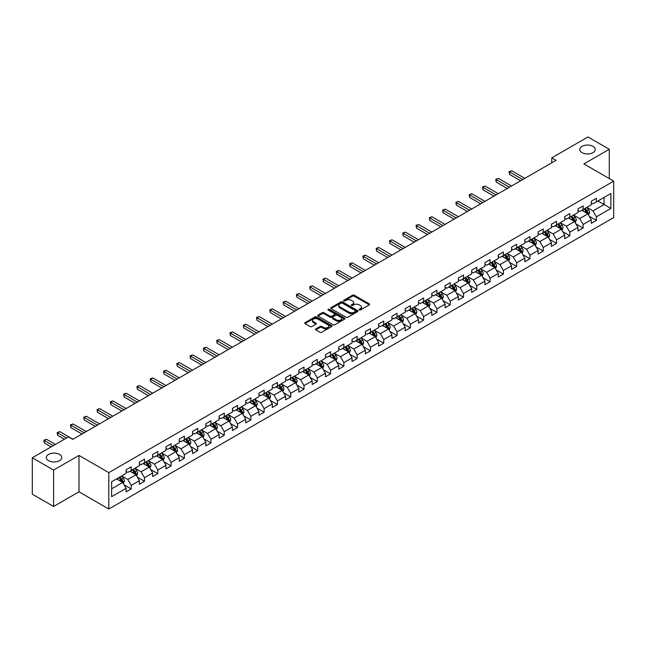 <?xml version="1.0" encoding="UTF-8"?>
<svg xmlns="http://www.w3.org/2000/svg" width="646" height="646" viewBox="0 0 646 646"><rect width="100%" height="100%" fill="white"/><g stroke="black" fill="none" stroke-linecap="round" stroke-linejoin="round"><path stroke-width="0.97" d="M359.233 309.975A0.832 0.476 0 0 0 360.403 309.975L369.294 304.847A1.179 0.686 0 0 0 369.633 304.363A1.179 0.686 0 0 0 369.294 303.886L354.234 295.19A1.179 0.686 0 0 0 352.563 295.19L343.68 300.325A0.832 0.476 0 0 0 344.851 300.996L345.998 300.333A3.787 2.188 0 0 1 351.351 300.333L352.603 301.06A3.787 2.188 0 0 1 353.717 302.603A3.787 2.188 0 0 1 352.603 304.145L351.456 304.815A0.832 0.476 0 0 0 352.627 305.485L353.774 304.823A3.787 2.188 0 0 1 359.128 304.823L360.387 305.55A3.787 2.188 0 0 1 361.494 307.092A3.787 2.188 0 0 1 360.387 308.643L359.233 309.305A0.832 0.476 0 0 0 359.233 309.975L359.233 309.305M59.48 454.388A7.712 4.449 0 0 0 51.074 453.419A7.712 4.449 0 0 0 46.318 457.53A7.712 4.449 0 0 0 48.571 460.679A7.712 4.449 0 0 0 56.977 461.648A7.712 4.449 0 0 0 61.733 457.53A7.712 4.449 0 0 0 59.48 454.388M592.996 146.359A7.712 4.449 0 0 0 584.59 145.398A7.712 4.449 0 0 0 579.833 149.509A7.712 4.449 0 0 0 582.094 152.658A7.712 4.449 0 0 0 590.492 153.619A7.712 4.449 0 0 0 595.257 149.509A7.712 4.449 0 0 0 592.996 146.359M315.854 328.895A1.179 0.686 0 0 0 315.506 329.379A1.179 0.686 0 0 0 315.854 329.856L320.077 332.294A1.179 0.686 0 0 0 321.748 332.294L331.616 326.601A1.179 0.686 0 0 0 331.963 326.117A1.179 0.686 0 0 0 331.616 325.632L316.564 316.944A1.179 0.686 0 0 0 314.893 316.944L305.025 322.645A1.179 0.686 0 0 0 304.678 323.121A1.179 0.686 0 0 0 305.025 323.606L310.12 326.553A1.179 0.686 0 0 0 311.792 326.553L316.015 324.114A1.179 0.686 0 0 0 316.362 323.63A1.179 0.686 0 0 0 316.015 323.145L313.488 321.684A3.165 1.825 0 0 1 312.559 320.4A3.165 1.825 0 0 1 314.513 318.712A3.165 1.825 0 0 1 317.961 319.108L327.869 324.825A3.165 1.825 0 0 1 328.798 326.117A3.165 1.825 0 0 1 326.844 327.805A3.165 1.825 0 0 1 323.396 327.409L321.748 326.456A1.179 0.686 0 0 0 320.077 326.456L315.854 328.895L315.854 329.856L320.077 327.441L320.077 326.456M78.99 455.414L53.602 470.078L32.3 457.78L32.3 494.182L53.602 506.48L78.99 491.816L108.811 509.032L108.811 472.63L78.99 455.414L78.99 491.816M609.267 178.579L609.267 149.266L583.879 163.922L613.7 181.138L108.811 472.63M609.267 149.266L587.973 136.968L551.757 157.874L551.757 162.792M32.3 457.78L68.508 436.874L72.772 439.337L556.02 160.329L551.757 157.874M346.086 317.283A1.179 0.686 0 0 0 347.758 317.283L357.626 311.582A1.179 0.686 0 0 0 357.973 311.097A1.179 0.686 0 0 0 357.626 310.621L342.574 301.924A1.179 0.686 0 0 0 340.894 301.924L331.027 307.625A1.179 0.686 0 0 0 330.687 308.11A1.179 0.686 0 0 0 331.027 308.594L346.086 317.283M328.475 310.161A0.832 0.476 0 0 1 329.315 310.274L344.601 319.1L334.749 324.793A1.179 0.686 0 0 1 333.078 324.793L318.026 316.096L322.249 313.681L322.249 312.696L318.026 315.135A1.179 0.686 0 0 0 317.679 315.619A1.179 0.686 0 0 0 318.026 316.096L318.026 315.135M322.249 313.681A1.179 0.686 0 0 1 323.921 313.681L323.921 312.696A1.179 0.686 0 0 0 322.249 312.696M323.921 312.696L330.025 316.217A1.179 0.686 0 0 0 331.697 316.217L334.499 314.602A1.179 0.686 0 0 0 334.846 314.118A1.179 0.686 0 0 0 334.499 313.633L328.144 309.967A0.832 0.476 0 0 1 329.315 309.289L344.617 318.123A1.179 0.686 0 0 1 344.964 318.607A1.179 0.686 0 0 1 344.617 319.092L344.617 318.123M108.811 509.032L613.7 217.54L613.7 181.138M124.105 484.855L131.219 488.965L131.219 485.372L139.399 480.648L139.399 484.242L144.51 481.294L144.51 477.701L152.69 472.977L152.69 476.57L157.802 473.615L157.802 470.03L165.982 465.306L165.982 468.899L171.093 465.944L171.093 462.35L179.265 457.634L179.265 461.22L184.385 458.272L184.385 454.679L192.556 449.955L192.556 453.549L197.668 450.601L197.668 447.008L205.848 442.284L205.848 445.877L210.959 442.922L210.959 439.337L219.139 434.613L219.139 438.198L224.251 435.251L224.251 431.657L232.431 426.933L232.431 430.527L237.542 427.579L237.542 423.986L245.722 419.262L245.722 422.855L250.834 419.9L250.834 416.315L259.014 411.591L259.014 415.184L264.125 412.229L264.125 408.635L272.305 403.92L272.305 407.505L277.417 404.558L277.417 400.964L285.597 396.24L285.597 399.834L290.708 396.886L290.708 393.293L298.888 388.569L298.888 392.162L304 389.207L304 385.622L312.18 380.898L312.18 384.483L317.291 381.536L317.291 377.942L325.471 373.218L325.471 376.812L330.582 373.864L330.582 370.271L338.762 365.547L338.762 369.141L343.874 366.185L343.874 362.6L352.054 357.876L352.054 361.469L357.165 358.514L357.165 354.92L365.345 350.205L365.345 353.79L370.457 350.843L370.457 347.249L378.637 342.525L378.637 346.119L383.748 343.171L383.748 339.578L391.928 334.854L391.928 338.447L397.04 335.492L397.04 331.907L405.22 327.183L405.22 330.768L410.331 327.821L410.331 324.227L418.511 319.512L418.511 323.097L423.623 320.15L423.623 316.556L431.803 311.832L431.803 315.426L436.914 312.47L436.914 308.885L445.094 304.161L445.094 307.754L450.205 304.799L450.205 301.206L458.385 296.49L458.385 300.075L463.497 297.128L463.497 293.534L471.669 288.81L471.669 292.404L476.788 289.456L476.788 285.863L484.96 281.139L484.96 284.733L490.08 281.777L490.08 278.192L498.252 273.468L498.252 277.061L503.363 274.106L503.363 270.512L511.543 265.797L511.543 269.382L516.655 266.435L516.655 262.841L524.835 258.117L524.835 261.711L529.946 258.755L529.946 255.17L538.126 250.446L538.126 254.04L543.238 251.084L543.238 247.491L551.418 242.775L551.418 246.36L556.529 243.413L556.529 239.819L564.709 235.096L564.709 238.689L569.82 235.742L569.82 232.148L578 227.424L578 231.018L583.112 228.062L583.112 224.477L591.292 219.753L591.292 223.346L596.403 220.391L596.403 216.798L610.89 208.44L610.89 193.485L604.075 197.418L604.075 204.499L610.89 208.44M131.219 488.965L126.107 491.913L126.107 488.328L111.621 496.685L111.621 481.73L126.107 473.373L126.107 469.779L131.219 466.832L131.219 470.417L139.399 465.701L139.399 462.108L144.51 459.153L144.51 462.746L152.69 458.022L152.69 454.437L157.802 451.481L157.802 455.075L165.982 450.351L165.982 446.757L171.093 443.81L171.093 447.403L179.265 442.68L179.265 439.086L184.385 436.139L184.385 439.724L192.556 435L192.556 431.415L197.668 428.459L197.668 432.053L205.848 427.329L205.848 423.736L210.959 420.788L210.959 424.382L219.139 419.658L219.139 416.064L224.251 413.117L224.251 416.702L232.431 411.986L232.431 408.393L237.542 405.438L237.542 409.031L245.722 404.307L245.722 400.722L250.834 397.766L250.834 401.36L259.014 396.636L259.014 393.043L264.125 390.095L264.125 393.689L272.305 388.965L272.305 385.371L277.417 382.424L277.417 386.009L285.597 381.285L285.597 377.7L290.708 374.745L290.708 378.338L298.888 373.614L298.888 370.029L304 367.073L304 370.667L312.18 365.943L312.18 362.349L317.291 359.402L317.291 362.987L325.471 358.272L325.471 354.678L330.582 351.723L330.582 355.316L338.762 350.592L338.762 347.007L343.874 344.052L343.874 347.645L352.054 342.921L352.054 339.328L357.165 336.38L357.165 339.974L365.345 335.25L365.345 331.656L370.457 328.709L370.457 332.294L378.637 327.579L378.637 323.985L383.748 321.03L383.748 324.623L391.928 319.899L391.928 316.314L397.04 313.358L397.04 316.952L405.22 312.228L405.22 308.635L410.331 305.687L410.331 309.272L418.511 304.557L418.511 300.963L423.623 298.008L423.623 301.601L431.803 296.877L431.803 293.292L436.914 290.337L436.914 293.93L445.094 289.206L445.094 285.613L450.205 282.665L450.205 286.259L458.385 281.535L458.385 277.941L463.497 274.994L463.497 278.579L471.669 273.864L471.669 270.27L476.788 267.315L476.788 270.908L484.96 266.184L484.96 262.599L490.08 259.644L490.08 263.237L498.252 258.513L498.252 254.92L503.363 251.972L503.363 255.558L511.543 250.842L511.543 247.248L516.655 244.293L516.655 247.886L524.835 243.162L524.835 239.577L529.946 236.622L529.946 240.215L538.126 235.491L538.126 231.898L543.238 228.95L543.238 232.544L551.418 227.82L551.418 224.227L556.529 221.279L556.529 224.865L564.709 220.149L564.709 216.555L569.82 213.6L569.82 217.193L578 212.469L578 208.884L583.112 205.929L583.112 209.522L591.292 204.798L591.292 201.205L596.403 198.257L596.403 201.843L610.89 193.485M129.854 471.209L135.991 474.745L127.811 479.469L121.674 475.932M126.107 471.402L127.811 472.387L131.219 470.417M127.811 479.469L131.219 485.372M135.991 474.745L139.399 480.648M143.146 463.537L149.283 467.074L141.103 471.798L134.966 468.253M139.399 463.731L141.103 464.716L144.51 462.746M141.103 471.798L144.51 477.701M149.283 467.074L152.69 472.977M156.437 455.858L162.566 459.403L154.394 464.127L148.257 460.582M152.69 456.06L154.394 457.045L157.802 455.075M154.394 464.127L157.802 470.03M162.566 459.403L165.982 465.306M169.728 448.187L175.857 451.732L167.685 456.447L161.548 452.911M165.982 448.381L167.685 449.366L171.093 447.403M167.685 456.447L171.093 462.35M175.857 451.732L179.265 457.634M183.02 440.515L189.149 444.052L180.969 448.776L174.84 445.239M179.265 440.709L180.969 441.694L184.385 439.724M180.969 448.776L184.385 454.679M189.149 444.052L192.556 449.955M196.311 432.836L202.44 436.381L194.26 441.105L188.131 437.56M192.556 433.038L194.26 434.023L197.668 432.053M194.26 441.105L197.668 447.008M202.44 436.381L205.848 442.284M209.603 425.165L215.732 428.71L207.552 433.434L201.423 429.889M205.848 425.367L207.552 426.344L210.959 424.382M207.552 433.434L210.959 439.337M215.732 428.71L219.139 434.613M222.894 417.494L229.023 421.03L220.843 425.754L214.714 422.218M219.139 417.687L220.843 418.673L224.251 416.702M220.843 425.754L224.251 431.657M229.023 421.03L232.431 426.933M236.186 409.822L242.315 413.359L234.135 418.083L228.006 414.538M232.431 410.016L234.135 411.001L237.542 409.031M234.135 418.083L237.542 423.986M242.315 413.359L245.722 419.262M249.469 402.143L255.606 405.688L247.426 410.412L241.297 406.867M245.722 402.345L247.426 403.33L250.834 401.36M247.426 410.412L250.834 416.315M255.606 405.688L259.014 411.591M262.76 394.472L268.897 398.017L260.718 402.733L254.589 399.196M259.014 394.666L260.718 395.651L264.125 393.689M260.718 402.733L264.125 408.635M268.897 398.017L272.305 403.92M276.052 386.801L282.189 390.337L274.009 395.061L267.872 391.524M272.305 386.994L274.009 387.98L277.417 386.009M274.009 395.061L277.417 400.964M282.189 390.337L285.597 396.24M289.343 379.121L295.48 382.666L287.3 387.39L281.163 383.845M285.597 379.323L287.3 380.308L290.708 378.338M287.3 387.39L290.708 393.293M295.48 382.666L298.888 388.569M302.635 371.45L308.772 374.995L300.592 379.719L294.455 376.174M298.888 371.652L300.592 372.629L304 370.667M300.592 379.719L304 385.622M308.772 374.995L312.18 380.898M315.926 363.779L322.063 367.324L313.883 372.039L307.746 368.503M312.18 363.973L313.883 364.958L317.291 362.987M313.883 372.039L317.291 377.942M322.063 367.324L325.471 373.218M329.218 356.108L335.355 359.644L327.175 364.368L321.038 360.823M325.471 356.301L327.175 357.286L330.582 355.316M327.175 364.368L330.582 370.271M335.355 359.644L338.762 365.547M342.509 348.428L348.646 351.973L340.466 356.697L334.329 353.152M338.762 348.63L340.466 349.615L343.874 347.645M340.466 356.697L343.874 362.6M348.646 351.973L352.054 357.876M355.801 340.757L361.938 344.302L353.758 349.018L347.621 345.481M352.054 340.951L353.758 341.936L357.165 339.974M353.758 349.018L357.165 354.92M361.938 344.302L365.345 350.205M369.092 333.086L375.229 336.623L367.049 341.346L360.912 337.81M365.345 333.279L367.049 334.265L370.457 332.294M367.049 341.346L370.457 347.249M375.229 336.623L378.637 342.525M382.384 325.406L388.521 328.951L380.341 333.675L374.204 330.13M378.637 325.608L380.341 326.593L383.748 324.623M380.341 333.675L383.748 339.578M388.521 328.951L391.928 334.854M395.675 317.735L401.812 321.28L393.632 326.004L387.495 322.459M391.928 317.937L393.632 318.914L397.04 316.952M393.632 326.004L397.04 331.907M401.812 321.28L405.22 327.183M408.966 310.064L415.103 313.609L406.923 318.325L400.786 314.788M405.22 310.258L406.923 311.243L410.331 309.272M406.923 318.325L410.331 324.227M415.103 313.609L418.511 319.512M422.258 302.393L428.395 305.929L420.215 310.653L414.078 307.108M418.511 302.586L420.215 303.572L423.623 301.601M420.215 310.653L423.623 316.556M428.395 305.929L431.803 311.832M435.549 294.713L441.686 298.258L433.506 302.982L427.369 299.437M431.803 294.915L433.506 295.9L436.914 293.93M433.506 302.982L436.914 308.885M441.686 298.258L445.094 304.161M448.841 287.042L454.97 290.587L446.798 295.303L440.661 291.766M445.094 287.236L446.798 288.221L450.205 286.259M446.798 295.303L450.205 301.206M454.97 290.587L458.385 296.49M462.132 279.371L468.261 282.908L460.089 287.632L453.952 284.095M458.385 279.565L460.089 280.55L463.497 278.579M460.089 287.632L463.497 293.534M468.261 282.908L471.669 288.81M475.424 271.691L481.553 275.236L473.381 279.96L467.244 276.415M471.669 271.893L473.381 272.878L476.788 270.908M473.381 279.96L476.788 285.863M481.553 275.236L484.96 281.139M488.715 264.02L494.844 267.565L486.664 272.289L480.535 268.744M484.96 264.222L486.664 265.199L490.08 263.237M486.664 272.289L490.08 278.192M494.844 267.565L498.252 273.468M502.007 256.349L508.136 259.894L499.956 264.61L493.827 261.073M498.252 256.543L499.956 257.528L503.363 255.558M499.956 264.61L503.363 270.512M508.136 259.894L511.543 265.797M515.298 248.678L521.427 252.215L513.247 256.938L507.118 253.394M511.543 248.871L513.247 249.857L516.655 247.886M513.247 256.938L516.655 262.841M521.427 252.215L524.835 258.117M528.59 240.998L534.718 244.543L526.538 249.267L520.41 245.722M524.835 241.2L526.538 242.185L529.946 240.215M526.538 249.267L529.946 255.17M534.718 244.543L538.126 250.446M541.873 233.327L548.01 236.872L539.83 241.588L533.701 238.051M538.126 233.521L539.83 234.506L543.238 232.544M539.83 241.588L543.238 247.491M548.01 236.872L551.418 242.775M555.164 225.656L561.301 229.193L553.121 233.917L546.992 230.38M551.418 225.85L553.121 226.835L556.529 224.865M553.121 233.917L556.529 239.819M561.301 229.193L564.709 235.096M568.456 217.985L574.593 221.521L566.413 226.245L560.284 222.7M564.709 218.178L566.413 219.164L569.82 217.193M566.413 226.245L569.82 232.148M574.593 221.521L578 227.424M581.747 210.305L587.884 213.85L579.704 218.574L573.567 215.029M578 210.507L579.704 211.484L583.112 209.522M579.704 218.574L583.112 224.477M587.884 213.85L591.292 219.753M597.938 200.963L604.075 204.499L592.996 210.895L586.859 207.358M591.292 202.828L592.996 203.813L596.403 201.843M592.996 210.895L596.403 216.798M53.602 470.078L53.602 506.48M111.621 488.82L122.7 482.425L116.563 478.88M122.7 482.425L126.107 488.328M589.289 216.281L596.403 220.391M575.998 223.96L583.112 228.062M562.706 231.631L569.82 235.742M549.415 239.303L556.529 243.413M536.123 246.982L543.238 251.084M522.832 254.653L529.946 258.755M509.541 262.324L516.655 266.435M496.249 269.996L503.363 274.106M482.966 277.675L490.08 281.777M469.674 285.346L476.788 289.456M456.383 293.018L463.497 297.128M443.091 300.697L450.205 304.799M429.8 308.368L436.914 312.47M416.508 316.039L423.623 320.15M403.217 323.711L410.331 327.821M389.926 331.39L397.04 335.492M376.634 339.061L383.748 343.171M363.343 346.732L370.457 350.843M350.051 354.404L357.165 358.514M336.76 362.083L343.874 366.185M323.468 369.754L330.582 373.864M310.177 377.425L317.291 381.536M296.885 385.105L304 389.207M283.594 392.776L290.708 396.886M270.303 400.447L277.417 404.558M257.011 408.119L264.125 412.229M243.72 415.798L250.834 419.9M230.428 423.469L237.542 427.579M217.137 431.14L224.251 435.251M203.845 438.82L210.959 442.922M190.554 446.491L197.668 450.601M177.27 454.162L184.385 458.272M163.979 461.833L171.093 465.944M150.688 469.513L157.802 473.615M137.396 477.184L144.51 481.294M359.564 310.096L360.387 309.62A3.787 2.188 0 0 0 361.494 308.077L361.494 307.092M353.717 302.603L353.717 303.588A3.787 2.188 0 0 1 352.603 305.13L351.787 305.606M369.278 304.855L354.234 296.175A1.179 0.686 0 0 0 352.563 296.175L344.011 301.117M357.609 311.59L342.574 302.909A1.179 0.686 0 0 0 340.894 302.909L331.043 308.602L331.027 307.625M355.534 311.437A0.832 0.476 0 0 0 355.534 310.766L342.323 303.135A0.832 0.476 0 0 0 341.153 303.135L339.933 303.838A3.787 2.188 0 0 0 338.827 305.38A3.787 2.188 0 0 0 339.933 306.923L348.969 312.139A3.787 2.188 0 0 0 354.323 312.139L355.534 311.437L355.534 312.422A0.832 0.476 0 0 0 355.776 312.083L355.776 311.097M338.827 305.38L338.827 306.365A3.787 2.188 0 0 0 339.933 307.908L339.933 306.923M355.534 312.422L354.323 313.124A3.787 2.188 0 0 1 348.969 313.124L339.933 307.908M323.921 313.681L330.025 317.202A1.179 0.686 0 0 0 331.697 317.202L334.499 315.587A1.179 0.686 0 0 0 334.846 315.103L334.846 314.118M336.364 319.875A3.165 1.825 0 0 0 339.812 320.271A3.165 1.825 0 0 0 341.758 318.583A3.165 1.825 0 0 0 340.838 317.291L337.341 315.28A1.179 0.686 0 0 0 335.67 315.28L332.868 316.895A1.179 0.686 0 0 0 332.52 317.38A1.179 0.686 0 0 0 332.868 317.864L336.364 319.875L336.364 320.86A3.165 1.825 0 0 0 339.812 321.256A3.165 1.825 0 0 0 341.758 319.568L341.758 318.583M332.52 317.38L332.52 318.365A1.179 0.686 0 0 0 332.868 318.841L332.868 317.864M336.364 320.86L332.868 318.841M328.798 326.117L328.798 327.102A3.165 1.825 0 0 1 326.844 328.79A3.165 1.825 0 0 1 323.396 328.394L321.748 327.441A1.179 0.686 0 0 0 320.077 327.441M312.559 320.4L312.559 321.377A3.165 1.825 0 0 0 313.488 322.669L313.488 321.684M316.015 323.145L316.015 324.114L313.488 322.669M331.616 325.632L331.616 326.601L316.564 317.929A1.179 0.686 0 0 0 314.893 317.929L305.033 323.614L305.025 322.645M588.554 215.013L589.572 212.461A3.19 1.841 -120 0 0 588.554 209.74L586.794 207.398M583.726 211.452L582.53 209.853M524.835 178.336L511.656 170.722L509.524 171.957L509.524 174.412L520.579 180.791M584.154 208.916L585.914 211.266A3.19 1.841 60 0 1 586.826 213.188L587.844 212.599A3.19 1.841 -120 0 0 586.931 210.677L585.171 208.327M584.372 208.795L586.326 211.395A1.623 0.937 60 0 1 586.625 211.888L587.844 212.599M509.524 174.412L509.056 171.683L522.703 179.564M509.056 171.683L511.656 170.722M575.263 222.684L576.28 220.133A3.19 1.841 -120 0 0 575.263 217.419L573.503 215.07M570.434 219.123L569.239 217.524M511.543 186.008L498.365 178.401L496.233 179.628L496.233 182.091L507.288 188.471M570.862 216.596L572.622 218.937A3.19 1.841 60 0 1 573.535 220.859L574.552 220.27A3.19 1.841 -120 0 0 573.64 218.348L571.888 216.006M571.08 216.467L573.034 219.067A1.623 0.937 60 0 1 573.333 219.567L574.552 220.27M496.233 182.091L495.765 179.354L509.419 187.235M495.765 179.354L498.365 178.401M561.972 230.364L562.989 227.812A3.19 1.841 -120 0 0 561.972 225.091L560.211 222.741M557.143 226.794L555.948 225.204M498.252 193.679L485.073 186.072L482.942 187.3L482.942 189.762L493.996 196.142M557.571 224.267L559.331 226.617A3.19 1.841 60 0 1 560.243 228.539L561.269 227.941A3.19 1.841 -120 0 0 560.348 226.027L558.596 223.678M557.797 224.138L559.743 226.746A1.623 0.937 60 0 1 560.042 227.239L561.269 227.941M482.942 189.762L482.473 187.033L496.128 194.914M482.473 187.033L485.073 186.072M548.688 238.035L549.698 235.483A3.19 1.841 -120 0 0 548.68 232.762L546.92 230.412M543.851 234.474L542.664 232.875M484.96 201.358L471.782 193.743L469.65 194.979L469.65 197.434L480.705 203.813M544.279 231.938L546.04 234.288A3.19 1.841 60 0 1 546.952 236.21L547.978 235.62A3.19 1.841 -120 0 0 547.057 233.699L545.305 231.349M544.505 231.809L546.451 234.417A1.623 0.937 60 0 1 546.75 234.91L547.978 235.62M469.65 197.434L469.182 194.704L482.837 202.586M469.182 194.704L471.782 193.743M535.397 245.706L536.406 243.154A3.19 1.841 -120 0 0 535.389 240.433L533.628 238.091M530.568 242.145L529.373 240.546M471.669 209.029L458.49 201.423L456.359 202.65L456.359 205.105L467.413 211.484M530.988 239.618L532.748 241.959A3.19 1.841 60 0 1 533.661 243.881L534.686 243.292A3.19 1.841 -120 0 0 533.766 241.37L532.013 239.02M531.214 239.488L533.16 242.089A1.623 0.937 60 0 1 533.459 242.581L534.686 243.292M456.359 205.105L455.89 202.376L469.545 210.257M455.89 202.376L458.49 201.423M522.105 253.385L523.115 250.826A3.19 1.841 -120 0 0 522.097 248.112L520.337 245.763M517.276 249.816L516.081 248.225M458.377 216.701L445.199 209.094L443.075 210.321L443.075 212.784L454.122 219.164M517.696 247.289L519.457 249.639A3.19 1.841 60 0 1 520.369 251.552L521.395 250.963A3.19 1.841 -120 0 0 520.474 249.041L518.722 246.699M517.922 247.16L519.868 249.76A1.623 0.937 60 0 1 520.167 250.26L521.395 250.963M443.075 212.784L442.599 210.055L456.254 217.928M442.599 210.055L445.199 209.094M508.814 261.057L509.823 258.505A3.19 1.841 -120 0 0 508.806 255.784L507.045 253.434M503.985 257.488L502.79 255.897M445.094 224.372L431.908 216.765L429.784 217.993L429.784 220.456L440.83 226.835M504.405 254.96L506.165 257.31A3.19 1.841 60 0 1 507.078 259.232L508.103 258.642A3.19 1.841 -120 0 0 507.191 256.72L505.43 254.371M504.631 254.831L506.577 257.439A1.623 0.937 60 0 1 506.876 257.932L508.103 258.642M429.784 220.456L429.315 217.726L442.962 225.607M429.315 217.726L431.908 216.765M495.522 268.728L496.532 266.176A3.19 1.841 -120 0 0 495.514 263.455L493.754 261.113M490.694 265.167L489.498 263.568M431.803 232.051L418.616 224.437L416.492 225.672L416.492 228.127L427.539 234.506M491.113 262.631L492.874 264.981A3.19 1.841 60 0 1 493.786 266.903L494.812 266.314A3.19 1.841 -120 0 0 493.899 264.392L492.139 262.042M491.34 262.51L493.286 265.11A1.623 0.937 60 0 1 493.584 265.603L494.812 266.314M416.492 228.127L416.024 225.397L429.671 233.279M416.024 225.397L418.616 224.437M482.231 276.399L483.24 273.847A3.19 1.841 -120 0 0 482.223 271.134L480.462 268.784M477.402 272.838L476.207 271.239M418.511 239.723L405.325 232.116L403.201 233.343L403.201 235.806L414.248 242.185M477.822 270.311L479.582 272.652A3.19 1.841 60 0 1 480.495 274.574L481.52 273.985A3.19 1.841 -120 0 0 480.608 272.063L478.848 269.721M478.048 270.181L479.994 272.782A1.623 0.937 60 0 1 480.293 273.282L481.52 273.985M403.201 235.806L402.733 233.069L416.379 240.95M402.733 233.069L405.325 232.116M468.939 284.079L469.949 281.527A3.19 1.841 -120 0 0 468.931 278.806L467.171 276.456M464.111 280.509L462.916 278.919M405.22 247.394L392.033 239.787L389.909 241.015L389.909 243.477L400.956 249.857M464.531 277.982L466.291 280.332A3.19 1.841 60 0 1 467.203 282.254L468.229 281.656A3.19 1.841 -120 0 0 467.316 279.742L465.556 277.392M464.757 277.853L466.703 280.461A1.623 0.937 60 0 1 467.001 280.953L468.229 281.656M389.909 243.477L389.441 240.748L403.088 248.629M389.441 240.748L392.033 239.787M455.648 291.75L456.657 289.198A3.19 1.841 -120 0 0 455.64 286.477L453.88 284.127M450.819 288.189L449.624 286.59M391.928 255.073L378.75 247.458L376.618 248.686L376.618 251.149L387.665 257.528M451.239 285.653L452.999 288.003A3.19 1.841 60 0 1 453.912 289.925L454.937 289.335A3.19 1.841 -120 0 0 454.025 287.413L452.265 285.064M451.465 285.524L453.411 288.132A1.623 0.937 60 0 1 453.71 288.625L454.937 289.335M376.618 251.149L376.15 248.419L389.796 256.3M376.15 248.419L378.75 247.458M442.357 299.421L443.366 296.869A3.19 1.841 -120 0 0 442.348 294.148L440.588 291.806M437.528 295.86L436.333 294.261M378.637 262.744L365.458 255.13L363.327 256.365L363.327 258.82L374.373 265.199M437.948 293.332L439.708 295.674A3.19 1.841 60 0 1 440.62 297.596L441.646 297.007A3.19 1.841 -120 0 0 440.733 295.085L438.973 292.735M438.174 293.203L440.128 295.803A1.623 0.937 60 0 1 440.419 296.296L441.646 297.007M363.327 258.82L362.858 256.091L376.505 263.972M362.858 256.091L365.458 255.13M429.065 307.1L430.075 304.541A3.19 1.841 -120 0 0 429.057 301.827L427.297 299.478M424.236 303.531L423.041 301.94M365.345 270.416L352.167 262.809L350.035 264.036L350.035 266.499L361.082 272.878M424.656 301.004L426.417 303.354A3.19 1.841 60 0 1 427.329 305.267L428.355 304.678A3.19 1.841 -120 0 0 427.442 302.756L425.682 300.414M424.882 300.875L426.836 303.475A1.623 0.937 60 0 1 427.127 303.975L428.355 304.678M350.035 266.499L349.567 263.77L363.214 271.643M349.567 263.77L352.167 262.809M415.774 314.772L416.783 312.22A3.19 1.841 -120 0 0 415.766 309.499L414.013 307.149M410.945 311.202L409.75 309.612M352.054 278.087L338.875 270.48L336.744 271.708L336.744 274.17L347.79 280.55M411.365 308.675L413.125 311.025A3.19 1.841 60 0 1 414.038 312.947L415.063 312.357A3.19 1.841 -120 0 0 414.151 310.435L412.39 308.085M411.591 308.546L413.545 311.154A1.623 0.937 60 0 1 413.836 311.647L415.063 312.357M336.744 274.17L336.275 271.441L349.922 279.322M336.275 271.441L338.875 270.48M402.482 322.443L403.5 319.891A3.19 1.841 -120 0 0 402.474 317.17L400.722 314.828M397.653 318.882L396.458 317.283M338.762 285.766L325.584 278.151L323.452 279.387L323.452 281.842L334.499 288.221M398.081 316.346L399.834 318.696A3.19 1.841 60 0 1 400.746 320.618L401.772 320.028A3.19 1.841 -120 0 0 400.859 318.107L399.099 315.757M398.299 316.225L400.254 318.825A1.623 0.937 60 0 1 400.544 319.318L401.772 320.028M323.452 281.842L322.984 279.112L336.631 286.994M322.984 279.112L325.584 278.151M389.191 330.114L390.208 327.562A3.19 1.841 -120 0 0 389.183 324.849L387.43 322.499M384.362 326.553L383.167 324.954M325.471 293.437L312.293 285.831L310.161 287.058L310.161 289.513L321.207 295.9M384.79 324.026L386.542 326.367A3.19 1.841 60 0 1 387.455 328.289L388.48 327.7A3.19 1.841 -120 0 0 387.568 325.778L385.807 323.436M385.008 323.896L386.962 326.496A1.623 0.937 60 0 1 387.253 326.989L388.48 327.7M310.161 289.513L309.692 286.784L323.339 294.665M309.692 286.784L312.293 285.831M375.899 337.793L376.917 335.242A3.19 1.841 -120 0 0 375.891 332.52L374.139 330.171M371.07 334.224L369.875 332.633M312.18 301.109L299.001 293.502L296.869 294.729L296.869 297.192L307.916 303.572M371.498 331.697L373.251 334.047A3.19 1.841 60 0 1 374.171 335.968L375.189 335.371A3.19 1.841 -120 0 0 374.276 333.457L372.516 331.107M371.716 331.568L373.671 334.176A1.623 0.937 60 0 1 373.961 334.668L375.189 335.371M296.869 297.192L296.401 294.463L310.048 302.344M296.401 294.463L299.001 293.502M362.608 345.465L363.625 342.913A3.19 1.841 -120 0 0 362.6 340.192L360.848 337.842M357.779 341.895L356.584 340.305M298.888 308.788L285.71 301.173L283.578 302.401L283.578 304.864L294.624 311.243M358.207 339.368L359.959 341.718A3.19 1.841 60 0 1 360.88 343.64L361.897 343.05A3.19 1.841 -120 0 0 360.985 341.128L359.224 338.779M358.425 339.239L360.379 341.847A1.623 0.937 60 0 1 360.67 342.34L361.897 343.05M283.578 304.864L283.11 302.134L296.756 310.015M283.11 302.134L285.71 301.173M349.316 353.136L350.334 350.584A3.19 1.841 -120 0 0 349.316 347.863L347.556 345.521M344.488 349.575L343.292 347.976M285.597 316.459L272.418 308.845L270.286 310.08L270.286 312.535L281.341 318.914M344.916 347.047L346.668 349.389A3.19 1.841 60 0 1 347.588 351.311L348.606 350.721A3.19 1.841 -120 0 0 347.693 348.8L345.933 346.45M345.134 346.918L347.088 349.518A1.623 0.937 60 0 1 347.378 350.011L348.606 350.721M270.286 312.535L269.818 309.805L283.465 317.687M269.818 309.805L272.418 308.845M336.025 360.815L337.042 358.255A3.19 1.841 -120 0 0 336.025 355.542L334.265 353.192M331.196 357.246L330.001 355.655M272.305 324.13L259.127 316.524L256.995 317.751L256.995 320.214L268.05 326.593M331.624 354.719L333.376 357.068A3.19 1.841 60 0 1 334.297 358.982L335.314 358.393A3.19 1.841 -120 0 0 334.402 356.471L332.642 354.129M331.842 354.589L333.796 357.19A1.623 0.937 60 0 1 334.087 357.69L335.314 358.393M256.995 320.214L256.527 317.485L270.173 325.358M256.527 317.485L259.127 316.524M322.734 368.486L323.751 365.935A3.19 1.841 -120 0 0 322.734 363.214L320.973 360.864M317.905 364.917L316.71 363.327M259.014 331.802L245.835 324.195L243.704 325.423L243.704 327.885L254.758 334.265M318.333 362.39L320.093 364.74A3.19 1.841 60 0 1 321.005 366.662L322.023 366.072A3.19 1.841 -120 0 0 321.11 364.15L319.35 361.8M318.551 362.261L320.505 364.869A1.623 0.937 60 0 1 320.804 365.361L322.023 366.072M243.704 327.885L243.235 325.156L256.882 333.037M243.235 325.156L245.835 324.195M309.442 376.158L310.46 373.606A3.19 1.841 -120 0 0 309.442 370.885L307.682 368.543M304.613 372.597L303.418 370.998M245.722 339.481L232.544 331.866L230.412 333.102L230.412 335.557L241.467 341.936M305.041 370.061L306.802 372.411A3.19 1.841 60 0 1 307.714 374.333L308.731 373.743A3.19 1.841 -120 0 0 307.819 371.821L306.059 369.472M305.259 369.94L307.213 372.54A1.623 0.937 60 0 1 307.512 373.033L308.731 373.743M230.412 335.557L229.944 332.827L243.59 340.708M229.944 332.827L232.544 331.866M296.151 383.829L297.168 381.277A3.19 1.841 -120 0 0 296.151 378.564L294.39 376.214M291.322 380.268L290.127 378.669M232.431 347.152L219.252 339.546L217.121 340.773L217.121 343.228L228.175 349.615M291.75 377.74L293.51 380.082A3.19 1.841 60 0 1 294.423 382.004L295.44 381.415A3.19 1.841 -120 0 0 294.528 379.493L292.767 377.151M291.968 377.611L293.922 380.211A1.623 0.937 60 0 1 294.221 380.704L295.44 381.415M217.121 343.228L216.652 340.499L230.299 348.38M216.652 340.499L219.252 339.546M282.859 391.508L283.877 388.957A3.19 1.841 -120 0 0 282.859 386.235L281.099 383.885M278.03 387.939L276.835 386.348M219.139 354.824L205.961 347.217L203.829 348.444L203.829 350.907L214.884 357.286M278.458 385.412L280.219 387.762A3.19 1.841 60 0 1 281.131 389.683L282.149 389.086A3.19 1.841 -120 0 0 281.236 387.172L279.484 384.822M278.676 385.282L280.63 387.891A1.623 0.937 60 0 1 280.929 388.383L282.149 389.086M203.829 350.907L203.361 348.178L217.016 356.059M203.361 348.178L205.961 347.217M269.568 399.18L270.585 396.628A3.19 1.841 -120 0 0 269.568 393.907L267.807 391.557M264.739 395.61L263.544 394.02M205.848 362.503L192.669 354.888L190.538 356.116L190.538 358.578L201.592 364.958M265.167 393.083L266.927 395.433A3.19 1.841 60 0 1 267.84 397.355L268.865 396.765A3.19 1.841 -120 0 0 267.945 394.843L266.192 392.493M265.385 392.954L267.339 395.562A1.623 0.937 60 0 1 267.638 396.055L268.865 396.765M190.538 358.578L190.069 355.849L203.724 363.73M190.069 355.849L192.669 354.888M256.284 406.851L257.294 404.299A3.19 1.841 -120 0 0 256.276 401.578L254.516 399.236M251.447 403.29L250.26 401.691M192.556 370.174L179.378 362.559L177.246 363.795L177.246 366.25L188.301 372.629M251.875 400.762L253.636 403.104A3.19 1.841 60 0 1 254.548 405.026L255.574 404.436A3.19 1.841 -120 0 0 254.653 402.515L252.901 400.165M252.101 400.633L254.048 403.233A1.623 0.937 60 0 1 254.346 403.726L255.574 404.436M177.246 366.25L176.778 363.52L190.433 371.402M176.778 363.52L179.378 362.559M242.993 414.53L244.002 411.97A3.19 1.841 -120 0 0 242.985 409.257L241.224 406.907M238.156 410.961L236.969 409.37M179.265 377.845L166.087 370.239L163.955 371.466L163.955 373.929L175.009 380.308M238.584 408.433L240.344 410.783A3.19 1.841 60 0 1 241.257 412.697L242.282 412.108A3.19 1.841 -120 0 0 241.362 410.186L239.609 407.844M238.81 408.304L240.756 410.904A1.623 0.937 60 0 1 241.055 411.405L242.282 412.108M163.955 373.929L163.486 371.2L177.141 379.073M163.486 371.2L166.087 370.239M229.701 422.201L230.711 419.65A3.19 1.841 -120 0 0 229.693 416.928L227.933 414.579M224.873 418.632L223.678 417.041M165.974 385.517L152.795 377.91L150.663 379.137L150.663 381.6L161.718 387.98M225.292 416.105L227.053 418.455A3.19 1.841 60 0 1 227.965 420.376L228.991 419.787A3.19 1.841 -120 0 0 228.07 417.865L226.318 415.515M225.519 415.976L227.465 418.584A1.623 0.937 60 0 1 227.763 419.076L228.991 419.787M150.663 381.6L150.195 378.871L163.85 386.752M150.195 378.871L152.795 377.91M216.41 429.873L217.419 427.321A3.19 1.841 -120 0 0 216.402 424.6L214.642 422.258M211.581 426.312L210.386 424.713M152.69 393.196L139.504 385.581L137.38 386.817L137.38 389.272L148.427 395.651M212.001 423.776L213.761 426.126A3.19 1.841 60 0 1 214.674 428.048L215.699 427.458A3.19 1.841 -120 0 0 214.787 425.536L213.027 423.187M212.227 423.647L214.173 426.255A1.623 0.937 60 0 1 214.472 426.748L215.699 427.458M137.38 389.272L136.912 386.542L150.558 394.423M136.912 386.542L139.504 385.581M203.119 437.544L204.128 434.992A3.19 1.841 -120 0 0 203.11 432.279L201.35 429.929M198.29 433.983L197.095 432.384M139.399 400.867L126.212 393.261L124.089 394.488L124.089 396.943L135.135 403.33M198.71 431.455L200.47 433.797A3.19 1.841 60 0 1 201.382 435.719L202.408 435.129A3.19 1.841 -120 0 0 201.495 433.208L199.735 430.866M198.936 431.326L200.882 433.926A1.623 0.937 60 0 1 201.181 434.419L202.408 435.129M124.089 396.943L123.62 394.213L137.267 402.095M123.62 394.213L126.212 393.261M189.827 445.223L190.836 442.672A3.19 1.841 -120 0 0 189.819 439.95L188.059 437.6M184.998 441.654L183.803 440.063M126.107 408.538L112.921 400.932L110.797 402.159L110.797 404.622L121.844 411.001M185.418 439.127L187.179 441.476A3.19 1.841 60 0 1 188.091 443.39L189.117 442.801A3.19 1.841 -120 0 0 188.204 440.887L186.444 438.537M185.644 438.997L187.59 441.606A1.623 0.937 60 0 1 187.889 442.098L189.117 442.801M110.797 404.622L110.329 401.893L123.975 409.774M110.329 401.893L112.921 400.932M176.536 452.894L177.545 450.343A3.19 1.841 -120 0 0 176.528 447.621L174.767 445.272M171.707 449.325L170.512 447.735M112.816 416.218L99.629 408.603L97.506 409.83L97.506 412.293L108.552 418.673M172.127 446.798L173.887 449.148A3.19 1.841 60 0 1 174.8 451.07L175.825 450.48A3.19 1.841 -120 0 0 174.913 448.558L173.152 446.208M172.353 446.669L174.299 449.277A1.623 0.937 60 0 1 174.598 449.769L175.825 450.48M97.506 412.293L97.037 409.564L110.684 417.445M97.037 409.564L99.629 408.603M163.244 460.566L164.254 458.014A3.19 1.841 -120 0 0 163.236 455.293L161.476 452.951M158.415 457.005L157.22 455.406M99.524 423.889L86.338 416.274L84.214 417.51L84.214 419.965L95.261 426.344M158.835 454.477L160.596 456.819A3.19 1.841 60 0 1 161.508 458.741L162.534 458.151A3.19 1.841 -120 0 0 161.621 456.229L159.861 453.88M159.061 454.348L161.007 456.948A1.623 0.937 60 0 1 161.306 457.441L162.534 458.151M84.214 419.965L83.746 417.235L97.393 425.116M83.746 417.235L86.338 416.274M149.953 468.245L150.962 465.685A3.19 1.841 -120 0 0 149.945 462.972L148.184 460.622M145.124 464.676L143.929 463.085M86.233 431.56L73.055 423.954L70.923 425.181L70.923 427.644L81.969 434.023M145.544 462.148L147.304 464.498A3.19 1.841 60 0 1 148.217 466.412L149.242 465.823A3.19 1.841 -120 0 0 148.33 463.901L146.569 461.559M145.77 462.019L147.716 464.619A1.623 0.937 60 0 1 148.015 465.12L149.242 465.823M70.923 427.644L70.454 424.915L84.101 432.788M70.454 424.915L73.055 423.954M136.661 475.916L137.671 473.365A3.19 1.841 -120 0 0 136.653 470.643L134.893 468.293M131.832 472.347L130.637 470.756M72.941 439.232L59.763 431.625L57.631 432.852L57.631 435.315L64.422 439.232M132.252 469.82L134.013 472.169A3.19 1.841 60 0 1 134.925 474.091L135.951 473.502A3.19 1.841 -120 0 0 135.038 471.58L133.278 469.23M132.478 469.69L134.433 472.299A1.623 0.937 60 0 1 134.723 472.791L135.951 473.502M57.631 435.315L57.163 432.586L66.546 438.004M57.163 432.586L59.763 431.625M123.37 483.588L124.379 481.036A3.19 1.841 -120 0 0 123.362 478.315L121.609 475.973M118.541 480.026L117.346 478.428M55.386 444.448L46.472 439.296L44.34 440.532L44.34 442.986L51.131 446.911M118.961 477.491L120.721 479.841A3.19 1.841 60 0 1 121.634 481.763L122.659 481.173A3.19 1.841 -120 0 0 121.747 479.251L119.986 476.901M119.187 477.362L121.141 479.97A1.623 0.937 60 0 1 121.432 480.462L122.659 481.173M44.34 442.986L43.871 440.257L53.263 445.675M43.871 440.257L46.472 439.296M360.387 309.62L360.387 308.643M351.456 305.485L351.456 304.815M352.603 305.13L352.603 304.145M343.68 300.996L343.68 300.325M352.563 296.175L352.563 295.19M354.234 296.175L354.234 295.19M369.294 304.847L369.294 303.886M340.894 302.909L340.894 301.924M342.574 302.909L342.574 301.924M357.626 311.582L357.626 310.621M348.969 313.124L348.969 312.139M354.323 313.124L354.323 312.139M330.025 317.202L330.025 316.217M331.697 317.202L331.697 316.217M334.499 315.587L334.499 314.602M329.315 310.274L329.315 309.289M321.748 327.441L321.748 326.456M323.396 328.394L323.396 327.409M314.893 317.929L314.893 316.944M316.564 317.929L316.564 316.944M587.569 213.665L589.548 212.526M586.931 210.677L588.554 209.74M584.662 211.985L585.914 211.266M574.278 221.344L576.256 220.197M573.64 218.348L575.263 217.419M571.371 219.664L572.622 218.937M560.986 229.015L562.965 227.868M560.348 226.027L561.972 225.091M558.079 227.335L559.331 226.617M547.695 236.686L549.673 235.548M547.057 233.699L548.68 232.762M544.788 235.007L546.04 234.288M534.404 244.358L536.382 243.219M533.766 241.37L535.389 240.433M531.497 242.686L532.748 241.959M521.112 252.037L523.098 250.89M520.474 249.041L522.097 248.112M518.205 250.357L519.457 249.639M507.821 259.708L509.807 258.561M507.191 256.72L508.806 255.784M504.914 258.029L506.165 257.31M494.529 267.379L496.516 266.241M493.899 264.392L495.514 263.455M491.622 265.7L492.874 264.981M481.238 275.059L483.224 273.912M480.608 272.063L482.223 271.134M478.331 273.379L479.582 272.652M467.946 282.73L469.933 281.583M467.316 279.742L468.931 278.806M465.039 281.05L466.291 280.332M454.655 290.401L456.641 289.263M454.025 287.413L455.64 286.477M451.748 288.722L452.999 288.003M441.371 298.072L443.35 296.934M440.733 295.085L442.348 294.148M438.456 296.401L439.708 295.674M428.08 305.752L430.058 304.605M427.442 302.756L429.057 301.827M425.173 304.072L426.417 303.354M414.789 313.423L416.767 312.276M414.151 310.435L415.766 309.499M411.882 311.743L413.125 311.025M401.497 321.094L403.475 319.956M400.859 318.107L402.474 317.17M398.59 319.415L399.834 318.696M388.206 328.774L390.184 327.627M387.568 325.778L389.183 324.849M385.299 327.094L386.542 326.367M374.914 336.445L376.893 335.298M374.276 333.457L375.891 332.52M372.007 334.765L373.251 334.047M361.623 344.116L363.601 342.969M360.985 341.128L362.6 340.192M358.716 342.437L359.959 341.718M348.331 351.787L350.31 350.649M347.693 348.8L349.316 347.863M345.424 350.116L346.668 349.389M335.04 359.467L337.018 358.32M334.402 356.471L336.025 355.542M332.133 357.787L333.376 357.068M321.748 367.138L323.727 365.991M321.11 364.15L322.734 363.214M318.841 365.458L320.093 364.74M308.457 374.809L310.435 373.671M307.819 371.821L309.442 370.885M305.55 373.13L306.802 372.411M295.165 382.489L297.144 381.342M294.528 379.493L296.151 378.564M292.258 380.809L293.51 380.082M281.874 390.16L283.852 389.013M281.236 387.172L282.859 386.235M278.967 388.48L280.219 387.762M268.583 397.831L270.561 396.684M267.945 394.843L269.568 393.907M265.676 396.151L266.927 395.433M255.291 405.502L257.269 404.364M254.653 402.515L256.276 401.578M252.384 403.831L253.636 403.104M242 413.182L243.978 412.035M241.362 410.186L242.985 409.257M239.093 411.502L240.344 410.783M228.708 420.853L230.695 419.706M228.07 417.865L229.693 416.928M225.801 419.173L227.053 418.455M215.417 428.524L217.403 427.386M214.787 425.536L216.402 424.6M212.51 426.845L213.761 426.126M202.125 436.203L204.112 435.057M201.495 433.208L203.11 432.279M199.218 434.524L200.47 433.797M188.834 443.875L190.82 442.728M188.204 440.887L189.819 439.95M185.927 442.195L187.179 441.476M175.542 451.546L177.529 450.399M174.913 448.558L176.528 447.621M172.635 449.866L173.887 449.148M162.251 459.217L164.237 458.079M161.621 456.229L163.236 455.293M159.344 457.546L160.596 456.819M148.96 466.897L150.946 465.75M148.33 463.901L149.945 462.972M146.053 465.217L147.304 464.498M135.676 474.568L137.655 473.421M135.038 471.58L136.653 470.643M132.769 472.888L134.013 472.169M122.385 482.239L124.363 481.1M121.747 479.251L123.362 478.315M119.478 480.559L120.721 479.841"/></g></svg>
